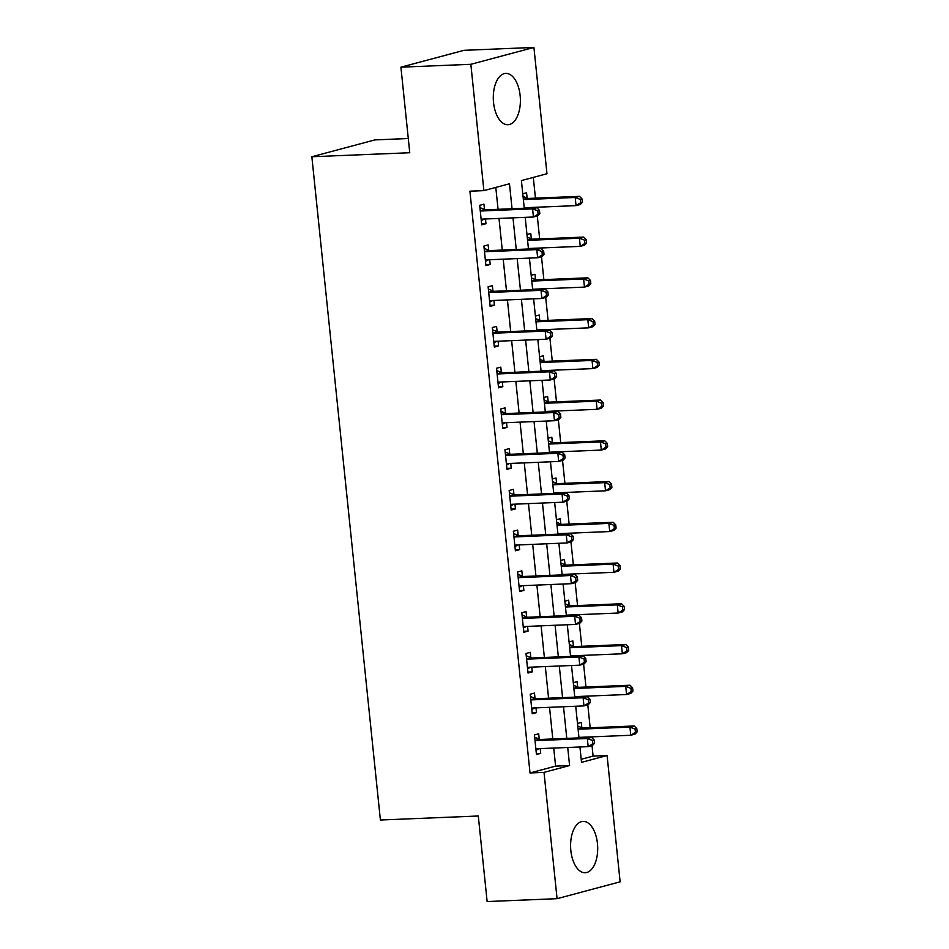 <?xml version="1.0" encoding="UTF-8"?>
<svg xmlns="http://www.w3.org/2000/svg" width="949" height="949" viewBox="0 0 949 949"><rect width="100%" height="100%" fill="white"/><g stroke="black" fill="none" stroke-linecap="round" stroke-linejoin="round"><path stroke-width="1.42" d="M570.847 850.624A25.682 13.523 -92.4 0 1 583.089 821.407A25.682 13.523 -92.4 0 1 597.443 843.507A25.682 13.523 -92.4 0 1 585.201 872.724A25.682 13.523 -92.4 0 1 570.847 850.624M493.551 102.622A25.682 13.523 -92.4 0 1 505.793 73.405A25.682 13.523 -92.4 0 1 520.135 95.505A25.682 13.523 -92.4 0 1 507.893 124.722A25.682 13.523 -92.4 0 1 493.551 102.622M408.284 138.518L374.926 139.894L311.853 156.751L380.395 820.007L478.296 815.998L487.134 901.55L557.075 898.679L544.014 772.379L569.59 765.546L567.716 747.48M311.853 156.751L409.754 152.73L400.917 67.177L463.99 50.321L533.919 47.45L546.968 173.75L521.404 180.583L524.263 208.246M581.203 759.283L593.101 756.104L592.022 745.617M590.171 727.776L587.811 704.87M585.96 687.04L583.599 664.134M581.761 646.293L579.388 623.398M577.55 605.557L575.177 582.65M573.338 564.809L570.966 541.915M569.127 524.073L566.755 501.167M564.916 483.326L562.543 460.431M560.705 442.59L558.344 419.683M556.494 401.854L554.133 378.948M552.282 361.106L549.922 338.212M548.071 320.371L545.711 297.464M543.86 279.623L541.499 256.728M539.649 238.887L537.288 215.981M535.45 198.139L533.302 177.404M593.101 756.104L607.087 755.523L620.136 881.823L557.075 898.679M522.769 193.798L526.565 192.777L527.122 198.08M526.98 234.533L530.776 233.525L531.321 238.828M531.191 275.281L534.987 274.261L535.533 279.564M535.39 316.017L539.198 315.009L539.744 320.311M539.601 356.765L543.409 355.745L543.955 361.047M543.813 397.501L547.62 396.48L548.166 401.783M548.024 438.248L551.832 437.228L552.377 442.531M552.235 478.984L556.043 477.964L556.588 483.266M556.446 519.72L560.254 518.712L560.8 524.014M560.657 560.468L564.465 559.447L565.011 564.75M564.869 601.203L568.676 600.195L569.222 605.486M569.08 641.951L572.876 640.931L573.433 646.233M573.291 682.687L577.087 681.667L577.644 686.969M577.502 723.435L581.298 722.414L581.844 727.717M512.045 208.744L509.471 183.774L483.895 190.607L469.909 191.176L530.028 772.961L555.604 766.128L553.73 748.061M552.793 738.951L549.53 707.313M548.581 698.215L545.319 666.578M544.37 657.467L541.108 625.842M540.159 616.731L536.897 585.094M535.948 575.984L532.686 544.358M531.748 535.248L528.474 503.611M527.537 494.512L524.263 462.875M523.326 453.764L520.052 422.127M519.115 413.029L515.841 381.391M514.904 372.281L511.63 340.655M510.692 331.545L507.418 299.908M506.481 290.797L503.207 259.172M502.27 250.062L499.008 218.424M498.059 209.326L495.793 187.428M484.5 209.468L483.954 204.177L479.696 205.316L481.712 224.866L485.971 223.727L485.485 218.982M488.711 250.216L488.166 244.913L483.907 246.052L485.924 265.601L490.182 264.463L489.696 259.729M492.922 290.952L492.377 285.649L488.118 286.788L490.135 306.349L494.393 305.21L493.907 300.465M497.134 331.699L496.588 326.397L492.317 327.535L494.346 347.085L498.605 345.946L498.118 341.201M501.345 372.435L500.799 367.133L496.529 368.271L498.557 387.833L502.816 386.694L502.329 381.949M505.556 413.183L505.01 407.88L500.74 409.019L502.768 428.568L507.027 427.43L506.541 422.685M509.767 453.919L509.21 448.616L504.951 449.755L506.98 469.316L511.238 468.177L510.74 463.432M513.978 494.654L513.421 489.352L509.162 490.491L511.179 510.052L515.449 508.913L514.951 504.168M518.178 535.402L517.632 530.1L513.373 531.238L515.39 550.788L519.661 549.649L519.162 544.916M522.389 576.138L521.843 570.835L517.585 571.974L519.601 591.535L523.872 590.397L523.374 585.652M526.6 616.886L526.054 611.583L521.796 612.722L523.812 632.271L528.071 631.132L527.585 626.387M530.811 657.621L530.266 652.319L526.007 653.458L528.024 673.019L532.282 671.88L531.796 667.135M535.022 698.369L534.477 693.067L530.218 694.205L532.235 713.755L536.493 712.616L536.007 707.871M539.234 739.105L538.688 733.802L534.429 734.941L536.446 754.502L540.705 753.364L540.218 748.619M400.917 67.177L470.846 64.307L533.919 47.45M530.028 772.961L544.014 772.379M483.895 190.607L470.846 64.307M566.778 738.381L563.516 706.744M562.567 697.634L559.305 666.008M558.356 656.898L555.094 625.261M554.145 616.15L550.883 584.525M549.934 575.414L546.671 543.777M545.734 534.678L542.46 503.041M541.523 493.931L538.249 462.305M537.312 453.195L534.038 421.558M533.101 412.447L529.827 380.822M528.89 371.711L525.616 340.074M524.678 330.964L521.404 299.338M520.467 290.228L517.193 258.591M516.256 249.492L512.994 217.855M579.934 746.982L581.523 762.355L607.087 755.523M525.2 217.357L528.463 248.982M529.412 258.092L532.674 289.73M533.623 298.84L536.885 330.466M537.834 339.576L541.096 371.213M542.045 380.312L545.307 411.949M546.244 421.059L549.518 452.685M550.456 461.795L553.73 493.433M554.667 502.543L557.941 534.168M558.878 543.279L562.152 574.916M563.089 584.026L566.363 615.652M567.3 624.762L570.574 656.4M571.512 665.498L574.774 697.135M575.723 706.246L578.985 737.871M555.604 766.128L569.59 765.546M481.618 223.905L485.971 223.727M485.829 264.652L490.182 264.463M490.04 305.388L494.393 305.21M494.239 346.124L498.605 345.946M498.45 386.872L502.816 386.694M502.662 427.608L507.027 427.43M506.873 468.355L511.238 468.177M511.084 509.091L515.449 508.913M515.295 549.827L519.661 549.649M519.506 590.575L523.872 590.397M523.718 631.31L528.071 631.132M527.929 672.058L532.282 671.88M532.14 712.794L536.493 712.616M536.351 753.542L540.705 753.364M539.803 213.62L539.459 210.37L537.763 210.82L538.095 214.083L539.803 213.62L537.692 215.874L533.433 217.013L482.519 219.1A3.298 2.776 -105 0 0 481.499 219.385L481.167 219.563M538.095 214.083L533.433 217.013L532.591 208.863L536.849 207.724L485.947 209.812A3.298 2.776 -105 0 1 484.868 209.622L479.933 207.606M480.241 210.607L480.609 210.761A3.298 2.776 -105 0 0 481.677 210.963L532.591 208.863L537.763 210.82M484.298 219.029L481.273 220.654M539.459 210.37L536.849 207.724M525.165 207.712L524.228 207.961A3.298 2.776 75 0 1 525.141 207.712L576.043 205.625L575.201 197.475L579.471 196.336L528.557 198.424A3.298 2.776 75 0 1 527.49 198.234L523.029 196.419M525.912 208.175L526.909 207.641M580.373 199.432L580.705 202.695L582.413 202.232L582.081 198.97L580.373 199.432L575.201 197.475L524.299 199.563A3.298 2.776 75 0 1 523.35 199.42M582.413 202.232L580.313 204.486L576.043 205.625L580.705 202.695M579.471 196.336L582.081 198.97M544.014 254.368L543.67 251.105L541.962 251.556L542.306 254.818L544.014 254.368L541.903 256.621L537.644 257.76L486.73 259.848A3.298 2.776 -105 0 0 485.71 260.121L485.378 260.311M542.306 254.818L537.644 257.76L536.802 249.611L541.06 248.472L490.147 250.56A3.298 2.776 -105 0 1 489.079 250.37L484.144 248.353M484.453 251.355L484.82 251.509A3.298 2.776 -105 0 0 485.888 251.699L536.802 249.611L541.962 251.556M488.51 259.777L485.485 261.39M543.67 251.105L541.06 248.472M548.214 295.103L547.881 291.841L546.173 292.304L546.517 295.566L548.214 295.103L546.114 297.357L541.855 298.496L490.941 300.584A3.298 2.776 -105 0 0 489.921 300.869L489.589 301.047M546.517 295.566L541.855 298.496L541.013 290.347L545.272 289.208L494.358 291.296A3.298 2.776 -105 0 1 493.29 291.106L488.355 289.089M488.664 292.09L489.032 292.245A3.298 2.776 -105 0 0 490.099 292.434L541.013 290.347L546.173 292.304M492.709 300.513L489.696 302.126M547.881 291.841L545.272 289.208M552.425 335.851L552.093 332.589L550.384 333.04L550.728 336.302L552.425 335.851L550.325 338.105L546.066 339.244L495.153 341.332A3.298 2.776 -105 0 0 494.132 341.604L493.8 341.782M550.728 336.302L546.066 339.244L545.224 331.094L549.483 329.955L498.569 332.043A3.298 2.776 -105 0 1 497.501 331.853L492.555 329.825M492.875 332.838L493.243 332.992A3.298 2.776 -105 0 0 494.31 333.182L545.224 331.094L550.384 333.04M496.92 341.26L493.907 342.874M552.093 332.589L549.483 329.955M529.376 248.46L528.439 248.709A3.298 2.776 75 0 1 529.352 248.46L580.254 246.36L579.412 238.223L583.682 237.084L532.769 239.172A3.298 2.776 75 0 1 531.701 238.97L527.241 237.155M530.123 248.923L531.12 248.377M584.584 240.168L584.916 243.43L586.624 242.98L586.292 239.717L584.584 240.168L579.412 238.223L528.51 240.311A3.298 2.776 75 0 1 527.561 240.156M586.624 242.98L584.513 245.222L580.254 246.36L584.916 243.43M583.682 237.084L586.292 239.717M533.587 289.196L532.65 289.445A3.298 2.776 75 0 1 533.563 289.196L584.465 287.108L583.623 278.959L587.882 277.82L536.98 279.908A3.298 2.776 75 0 1 535.912 279.718L531.452 277.903M534.334 289.659L535.331 289.125M588.795 280.916L589.127 284.166L590.836 283.715L590.492 280.453L588.795 280.916L583.623 278.959L532.721 281.046A3.298 2.776 75 0 1 531.76 280.904M590.836 283.715L588.724 285.969L584.465 287.108L589.127 284.166M587.882 277.82L590.492 280.453M536.861 330.157A3.298 2.776 75 0 1 537.763 329.932L588.677 327.844L587.834 319.694L592.093 318.556L541.191 320.655A3.298 2.776 75 0 1 540.123 320.454L535.663 318.639M538.546 330.394L539.542 329.861M593.006 321.652L593.339 324.914L595.047 324.451L594.703 321.201L593.006 321.652L587.834 319.694L536.92 321.794A3.298 2.776 75 0 1 535.971 321.64M595.047 324.451L592.935 326.705L588.677 327.844L593.339 324.914M592.093 318.556L594.703 321.201M556.636 376.587L556.304 373.325L554.596 373.787L554.94 377.05L556.636 376.587L554.536 378.841L550.278 379.98L499.364 382.067A3.298 2.776 -105 0 0 498.344 382.352L498.011 382.53M554.94 377.05L550.278 379.98L549.435 371.83L553.694 370.691L502.78 372.779A3.298 2.776 -105 0 1 501.713 372.589L496.766 370.573M497.086 373.574L497.454 373.728A3.298 2.776 -105 0 0 498.522 373.918L549.435 371.83L554.596 373.787M501.131 381.996L498.118 383.61M556.304 373.325L553.694 370.691M541.072 370.905A3.298 2.776 75 0 1 541.974 370.679L592.888 368.592L592.046 360.442L596.304 359.303L545.402 361.391A3.298 2.776 75 0 1 544.335 361.201L539.874 359.386M542.745 371.142L543.753 370.608M597.218 362.399L597.55 365.65L599.258 365.199L598.914 361.937L597.218 362.399L592.046 360.442L541.132 362.53A3.298 2.776 75 0 1 540.183 362.388M599.258 365.199L597.146 367.453L592.888 368.592L597.55 365.65M596.304 359.303L598.914 361.937M560.847 417.335L560.515 414.072L558.807 414.523L559.139 417.785L560.847 417.335L558.747 419.577L554.477 420.715L503.575 422.815A3.298 2.776 -105 0 0 502.555 423.088L502.211 423.266M559.139 417.785L554.477 420.715L553.635 412.566L557.905 411.427L506.991 413.527A3.298 2.776 -105 0 1 505.924 413.325L500.977 411.308M501.286 414.322L501.665 414.464A3.298 2.776 -105 0 0 502.733 414.666L553.635 412.566L558.807 414.523M505.343 422.732L502.329 424.357M560.515 414.072L557.905 411.427M565.058 458.07L564.726 454.808L563.018 455.271L563.35 458.521L565.058 458.07L562.959 460.324L558.688 461.463L507.786 463.551A3.298 2.776 -105 0 0 506.766 463.824L506.422 464.014M563.35 458.521L558.688 461.463L557.846 453.314L562.116 452.175L511.203 454.263A3.298 2.776 -105 0 1 510.135 454.073L505.188 452.056M505.497 455.057L505.876 455.212A3.298 2.776 -105 0 0 506.944 455.401L557.846 453.314L563.018 455.271M509.554 463.48L506.541 465.093M564.726 454.808L562.116 452.175M569.27 498.806L568.937 495.556L567.229 496.007L567.561 499.269L569.27 498.806L567.17 501.06L562.899 502.199L511.997 504.287A3.298 2.776 -105 0 0 510.977 504.571L510.633 504.749M567.561 499.269L562.899 502.199L562.057 494.049L566.328 492.911L515.414 494.998A3.298 2.776 -105 0 1 514.346 494.809L509.399 492.792M509.708 495.793L510.088 495.947A3.298 2.776 -105 0 0 511.155 496.137L562.057 494.049L567.229 496.007M513.765 504.216L510.752 505.829M568.937 495.556L566.328 492.911M573.481 539.554L573.149 536.292L571.44 536.743L571.773 540.005L573.481 539.554L571.369 541.808L567.111 542.947L516.209 545.034A3.298 2.776 -105 0 0 515.188 545.307L514.844 545.485M571.773 540.005L567.111 542.947L566.268 534.797L570.527 533.658L519.625 535.746A3.298 2.776 -105 0 1 518.557 535.556L513.611 533.54M513.919 536.541L514.299 536.695A3.298 2.776 -105 0 0 515.366 536.885L566.268 534.797L571.44 536.743M517.976 544.963L514.963 546.577M573.149 536.292L570.527 533.658M577.692 580.29L577.348 577.028L575.652 577.49L575.984 580.752L577.692 580.29L575.58 582.544L571.322 583.682L520.408 585.77A3.298 2.776 -105 0 0 519.4 586.055L519.056 586.233M575.984 580.752L571.322 583.682L570.479 575.533L574.738 574.394L523.836 576.482A3.298 2.776 -105 0 1 522.769 576.292L517.822 574.275M518.13 577.277L518.498 577.431A3.298 2.776 -105 0 0 519.577 577.621L570.479 575.533L575.652 577.49M522.187 585.699L519.174 587.312M577.348 577.028L574.738 574.394M545.272 411.641A3.298 2.776 75 0 1 546.185 411.415L597.099 409.327L596.257 401.178L600.515 400.039L549.613 402.127A3.298 2.776 75 0 1 548.534 401.937L544.085 400.122M546.956 411.878L547.964 411.344M601.429 403.135L601.761 406.397L603.469 405.935L603.125 402.684L601.429 403.135L596.257 401.178L545.343 403.266A3.298 2.776 75 0 1 544.394 403.123M603.469 405.935L601.358 408.189L597.099 409.327L601.761 406.397M600.515 400.039L603.125 402.684M549.483 452.388A3.298 2.776 75 0 1 550.396 452.163L601.31 450.075L600.468 441.926L604.727 440.787L553.813 442.875A3.298 2.776 75 0 1 552.745 442.685L548.297 440.858M551.167 452.626L552.176 452.092M605.628 443.871L605.972 447.133L607.68 446.682L607.336 443.42L605.628 443.871L600.468 441.926L549.554 444.013A3.298 2.776 75 0 1 548.605 443.859M607.68 446.682L605.569 448.936L601.31 450.075L605.972 447.133M604.727 440.787L607.336 443.42M554.631 492.899L553.694 493.148A3.298 2.776 75 0 1 554.607 492.899L605.521 490.811L604.679 482.661L608.938 481.523L558.024 483.61A3.298 2.776 75 0 1 556.956 483.421L552.508 481.606M555.379 493.361L556.375 492.828M609.839 484.619L610.183 487.881L611.88 487.418L611.547 484.156L609.839 484.619L604.679 482.661L553.765 484.749A3.298 2.776 75 0 1 552.816 484.607M611.88 487.418L609.78 489.672L605.521 490.811L610.183 487.881M608.938 481.523L611.547 484.156M558.842 533.635L557.905 533.896A3.298 2.776 75 0 1 558.819 533.646L609.732 531.547L608.89 523.409L613.149 522.27L562.235 524.358A3.298 2.776 75 0 1 561.167 524.156L556.719 522.341M559.59 534.109L560.586 533.563M614.05 525.355L614.394 528.617L616.091 528.166L615.759 524.904L614.05 525.355L608.89 523.409L557.976 525.497A3.298 2.776 75 0 1 557.027 525.343M616.091 528.166L613.991 530.408L609.732 531.547L614.394 528.617M613.149 522.27L615.759 524.904M563.054 574.382L562.116 574.631A3.298 2.776 75 0 1 563.03 574.382L613.944 572.294L613.101 564.145L617.36 563.006L566.446 565.094A3.298 2.776 75 0 1 565.379 564.904L560.93 563.089M563.801 574.845L564.797 574.311M618.262 566.102L618.606 569.353L620.302 568.902L619.97 565.64L618.262 566.102L613.101 564.145L562.188 566.233A3.298 2.776 75 0 1 561.239 566.09M620.302 568.902L618.202 571.156L613.944 572.294L618.606 569.353M617.36 563.006L619.97 565.64M581.903 621.037L581.559 617.775L579.863 618.226L580.195 621.488L581.903 621.037L579.792 623.279L575.533 624.418L524.619 626.518A3.298 2.776 -105 0 0 523.599 626.791L523.267 626.969M580.195 621.488L575.533 624.418L574.691 616.281L578.949 615.142L528.047 617.23A3.298 2.776 -105 0 1 526.98 617.028L522.033 615.011M522.341 618.024L522.709 618.167A3.298 2.776 -105 0 0 523.777 618.368L574.691 616.281L579.863 618.226M526.398 626.435L523.374 628.06M581.559 617.775L578.949 615.142M567.265 615.118L566.328 615.367A3.298 2.776 75 0 1 567.241 615.118L618.143 613.03L617.301 604.881L621.571 603.742L570.657 605.842A3.298 2.776 75 0 1 569.59 605.64L565.141 603.825M568.012 615.581L569.009 615.047M622.473 606.838L622.805 610.1L624.513 609.638L624.181 606.387L622.473 606.838L617.301 604.881L566.399 606.98A3.298 2.776 75 0 1 565.45 606.826M624.513 609.638L622.414 611.891L618.143 613.03L622.805 610.1M621.571 603.742L624.181 606.387M586.114 661.773L585.77 658.511L584.074 658.974L584.406 662.224L586.114 661.773L584.003 664.027L579.744 665.166L528.83 667.254A3.298 2.776 -105 0 0 527.81 667.538L527.478 667.716M584.406 662.224L579.744 665.166L578.902 657.016L583.161 655.878L532.259 657.965A3.298 2.776 -105 0 1 531.179 657.776L526.244 655.759M526.553 658.76L526.92 658.914A3.298 2.776 -105 0 0 527.988 659.104L578.902 657.016L584.074 658.974M530.61 667.183L527.585 668.796M585.77 658.511L583.161 655.878M571.476 655.866L570.539 656.115A3.298 2.776 75 0 1 571.452 655.866L622.354 653.778L621.512 645.628L625.782 644.49L574.869 646.577A3.298 2.776 75 0 1 573.801 646.388L569.353 644.561M572.223 656.328L573.22 655.795M626.684 647.586L627.016 650.836L628.724 650.385L628.392 647.123L626.684 647.586L621.512 645.628L570.61 647.716A3.298 2.776 75 0 1 569.661 647.574M628.724 650.385L626.625 652.639L622.354 653.778L627.016 650.836M625.782 644.49L628.392 647.123M590.325 702.509L589.981 699.259L588.273 699.71L588.617 702.972L590.325 702.509L588.214 704.763L583.955 705.902L533.041 707.99A3.298 2.776 -105 0 0 532.021 708.274L531.689 708.452M588.617 702.972L583.955 705.902L583.113 697.752L587.372 696.613L536.458 698.713A3.298 2.776 -105 0 1 535.39 698.511L530.455 696.495M530.764 699.508L531.132 699.65A3.298 2.776 -105 0 0 532.199 699.852L583.113 697.752L588.273 699.71M534.821 707.918L531.796 709.544M589.981 699.259L587.372 696.613M574.75 696.827A3.298 2.776 75 0 1 575.663 696.602L626.565 694.514L625.723 686.364L629.994 685.225L579.08 687.313A3.298 2.776 75 0 1 578.012 687.123L573.552 685.308M576.434 697.064L577.431 696.53M630.895 688.322L631.227 691.584L632.936 691.121L632.603 687.871L630.895 688.322L625.723 686.364L574.821 688.452A3.298 2.776 75 0 1 573.872 688.31M632.936 691.121L630.836 693.375L626.565 694.514L631.227 691.584M629.994 685.225L632.603 687.871M594.525 743.257L594.193 739.995L592.484 740.457L592.828 743.708L594.525 743.257L592.425 745.511L588.166 746.649L537.253 748.737A3.298 2.776 -105 0 0 536.232 749.01L535.9 749.2M592.828 743.708L588.166 746.649L587.324 738.5L591.583 737.361L540.669 739.449A3.298 2.776 -105 0 1 539.601 739.259L534.667 737.243M534.975 740.244L535.343 740.398A3.298 2.776 -105 0 0 536.41 740.588L587.324 738.5L592.484 740.457M539.02 748.666L536.007 750.279M594.193 739.995L591.583 737.361M578.961 737.575A3.298 2.776 75 0 1 579.875 737.349L630.777 735.261L629.934 727.112L634.193 725.973L583.291 728.061A3.298 2.776 75 0 1 582.223 727.871L577.763 726.044M580.646 737.812L581.642 737.278M635.106 729.057L635.439 732.32L637.147 731.869L636.815 728.607L635.106 729.057L629.934 727.112L579.032 729.2A3.298 2.776 75 0 1 578.083 729.046M637.147 731.869L635.035 734.123L630.777 735.261L635.439 732.32M634.193 725.973L636.815 728.607M480.609 210.761L484.868 209.622M481.677 210.963L485.947 209.812M481.499 219.385L482.543 219.1M528.557 198.424L524.299 199.563M527.49 198.234L523.338 199.349M484.82 251.509L489.079 250.37M485.888 251.699L490.147 250.56M485.71 260.121L486.754 259.848M489.032 292.245L493.29 291.106M490.099 292.434L494.358 291.296M489.921 300.869L490.965 300.584M493.243 332.992L497.501 331.853M494.31 333.182L498.569 332.043M494.132 341.604L495.176 341.332M532.769 239.172L528.51 240.311M531.701 238.97L527.549 240.085M536.98 279.908L532.721 281.046M535.912 279.718L531.76 280.821M537.798 329.932L536.861 330.181M541.191 320.655L536.92 321.794M540.123 320.454L535.971 321.569M497.454 373.728L501.713 372.589M498.522 373.918L502.78 372.779M498.344 382.352L499.388 382.067M542.009 370.679L541.072 370.929M545.402 361.391L541.132 362.53M544.335 361.201L540.183 362.304M501.665 414.464L505.924 413.325M502.733 414.666L506.991 413.527M502.555 423.088L503.599 422.803M505.876 455.212L510.135 454.073M506.944 455.401L511.203 454.263M506.766 463.824L507.81 463.551M510.088 495.947L514.346 494.809M511.155 496.137L515.414 494.998M510.977 504.571L512.021 504.287M514.299 536.695L518.557 535.556M515.366 536.885L519.625 535.746M515.188 545.307L516.232 545.034M518.498 577.431L522.769 576.292M519.577 577.621L523.836 576.482M519.4 586.055L520.443 585.77M546.209 411.415L545.284 411.664M549.613 402.127L545.343 403.266M548.534 401.937L544.394 403.052M550.42 452.163L549.495 452.412M553.813 442.875L549.554 444.013M552.745 442.685L548.593 443.788M558.024 483.61L553.765 484.749M556.956 483.421L552.804 484.536M562.235 524.358L557.976 525.497M561.167 524.156L557.016 525.272M566.446 565.094L562.188 566.233M565.379 564.904L561.227 566.007M522.709 618.167L526.98 617.028M523.777 618.368L528.047 617.23M523.599 626.791L524.655 626.518M570.657 605.842L566.399 606.98M569.59 605.64L565.438 606.755M526.92 658.914L531.179 657.776M527.988 659.104L532.259 657.965M527.81 667.538L528.866 667.254M574.869 646.577L570.61 647.716M573.801 646.388L569.649 647.491M531.132 699.65L535.39 698.511M532.199 699.852L536.458 698.713M532.021 708.274L533.065 707.99M575.687 696.602L574.75 696.851M579.08 687.313L574.821 688.452M578.012 687.123L573.86 688.239M535.343 740.398L539.601 739.259M536.41 740.588L540.669 739.449M536.232 749.01L537.276 748.737M579.898 737.349L578.961 737.598M583.291 728.061L579.032 729.2M582.223 727.871L578.071 728.974"/></g></svg>
